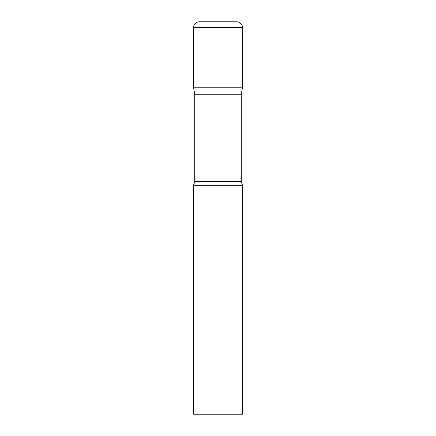<?xml version="1.0" encoding="UTF-8"?>
<svg xmlns="http://www.w3.org/2000/svg" width="436" height="436" viewBox="0 0 436 436"><rect width="100%" height="100%" fill="white"/><g stroke="black" fill="none" stroke-linecap="round" stroke-linejoin="round"><path stroke-width="0.65" d="M241.282 94.247L241.282 181.681L194.718 181.681L194.718 94.247L241.282 94.247L242.525 87.2L193.475 87.2L242.525 87.2L242.525 27.686A5.886 5.886 0 0 0 236.639 21.8L199.361 21.8A5.886 5.886 0 0 0 193.475 27.686L242.525 27.686M194.718 94.247L193.475 87.2L193.475 27.686M218 185.3L193.475 185.3L193.475 414.2L242.525 414.2L242.525 185.3L218 185.3M194.718 181.681L193.475 185.3M241.282 181.681L242.525 185.3"/></g></svg>
